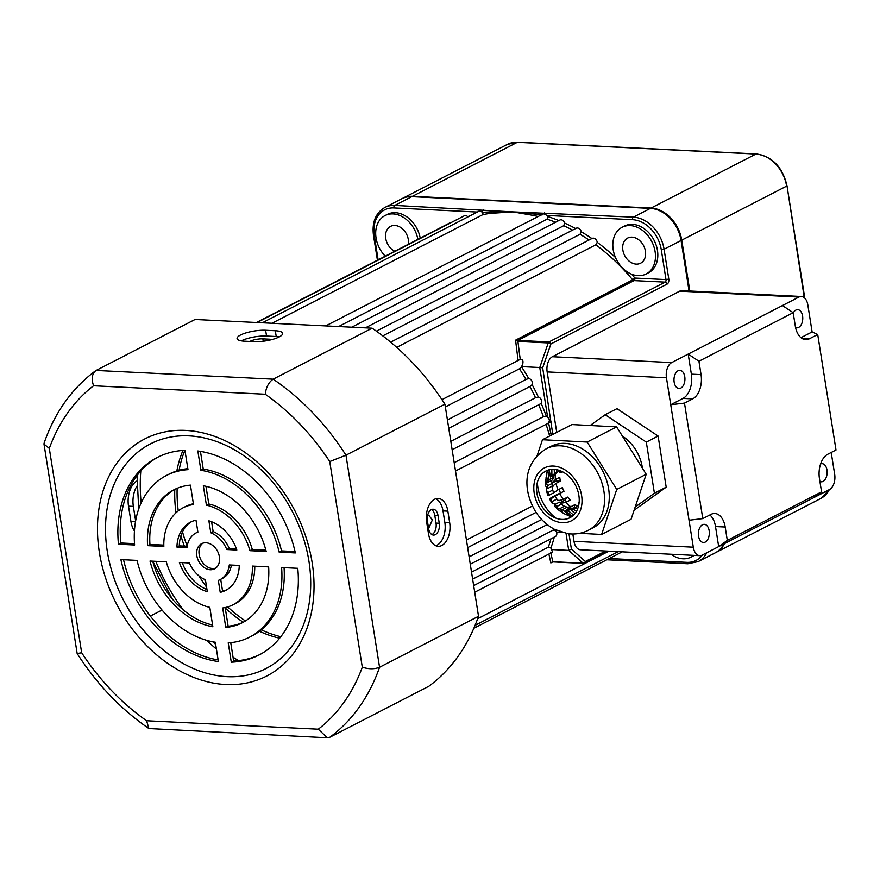 <?xml version="1.0" encoding="UTF-8"?>
<svg xmlns="http://www.w3.org/2000/svg" width="880" height="880" viewBox="0 0 880 880"><rect width="100%" height="100%" fill="white"/><g stroke="black" fill="none" stroke-linecap="round" stroke-linejoin="round"><path stroke-width="1.32" d="M589.039 239.998A181.797 137.203 -117.2 0 0 580.041 234.289L581.229 231.737A183.821 138.732 62.8 0 1 591.888 238.535A4.037 3.047 62.8 0 1 592.13 238.414A4.037 3.047 62.8 0 1 597.201 242.165A4.037 3.047 62.8 0 1 597.223 242.33A183.821 138.732 62.8 0 1 615.483 257.499M518.089 360.503L515.559 340.164L632.687 279.851A181.797 137.203 -117.2 0 0 595.837 244.816L396.715 347.369M595.837 244.816L597.223 242.33M555.577 222.244A181.797 137.203 -117.2 0 0 547.074 219.186L547.877 216.579A183.821 138.732 62.8 0 1 558.811 220.572M547.074 219.186L338.602 326.546M580.041 234.289L382.778 335.885M572.605 230.109A181.797 137.203 -117.2 0 0 563.717 225.709L564.707 223.113A183.821 138.732 62.8 0 1 575.619 228.558M563.717 225.709L365.354 327.866M554.29 537.086A183.821 138.732 62.8 0 1 550.891 548.064A4.037 3.047 62.8 0 1 551.507 549.549L552.585 552.134L474.716 592.229M555.907 530.508A183.821 138.732 62.8 0 1 555.83 530.849A4.037 3.047 62.8 0 1 556.765 533.093A4.037 3.047 62.8 0 1 555.39 536.525L472.637 579.139M528.726 378.532L525.976 379.456A181.797 137.203 -117.2 0 0 519.431 368.786L521.521 366.773A183.821 138.732 62.8 0 1 528.726 378.532A4.037 3.047 62.8 0 1 532.367 382.525A4.037 3.047 62.8 0 1 532.147 384.681A183.821 138.732 62.8 0 1 538.329 397.023A4.037 3.047 62.8 0 1 541.596 400.95A4.037 3.047 62.8 0 1 541.211 403.436A183.821 138.732 62.8 0 1 546.293 416.229A4.037 3.047 62.8 0 1 547.613 417.065L549.516 419.87L548.878 422.433L547.569 423.599L455.51 471.009M542.058 215.039L534.479 214.005A2.024 1.122 -77.5 0 1 533.489 215.457L512.908 211.893L633.402 217.162A32.318 24.387 62.8 0 1 664.07 249.227L668.8 279.07A4.037 2.431 -87.2 0 1 667.051 284.13L550.902 343.948A2.024 0.704 -161 0 0 548.24 342.936L517.913 341.451L515.559 340.164L518.661 340.45A2.024 1.21 92.8 0 0 517.913 341.451L520.223 359.381C522.72 359.073 523.523 360.767 522.621 364.463L521.565 366.619A4.037 3.047 62.8 0 1 521.521 366.773M519.431 368.786L445.368 406.934M541.211 403.436L452.144 449.746M538.329 397.023L535.513 397.727A181.797 137.203 -117.2 0 0 529.892 386.518L448.745 428.307M529.892 386.518L532.147 384.681M622.853 250.074A14.135 10.67 -117.2 0 0 640.618 263.197A14.135 10.67 -117.2 0 0 645.425 251.185A14.135 10.67 -117.2 0 0 627.671 238.062A14.135 10.67 -117.2 0 0 622.853 250.074M408.32 244.288A14.135 10.67 -117.2 0 0 408.298 239.514A14.135 10.67 -117.2 0 0 390.533 226.391A14.135 10.67 -117.2 0 0 385.726 238.403A14.135 10.67 -117.2 0 0 394.79 251.262M180.928 535.777A125.246 94.523 -117.2 0 0 184.371 546.128M198.924 575.85A125.246 94.523 -117.2 0 0 206.591 587.125M225.258 608.036A125.246 94.523 -117.2 0 0 243.199 622.226M259.424 631.268A125.246 94.523 -117.2 0 0 279.62 638.22M182.512 531.839A125.246 94.523 -117.2 0 0 187.165 546.073M204.237 579.227A125.246 94.523 -117.2 0 0 205.678 581.35M227.7 606.914A125.246 94.523 -117.2 0 0 245.443 620.928M261.272 629.827A125.246 94.523 -117.2 0 0 280.808 636.724M427.614 515.438L428.725 515.24L432.377 519.904L428.604 528.528M655.105 251.658A26.257 19.822 -117.2 0 0 622.116 227.282A26.257 19.822 -117.2 0 0 613.184 249.601A26.257 19.822 -117.2 0 0 646.162 273.977A26.257 19.822 -117.2 0 0 655.105 251.658M646.162 273.977L648.516 272.767A26.257 19.822 -117.2 0 0 657.459 250.448A26.257 19.822 -117.2 0 0 624.47 226.072L622.116 227.282M417.868 239.371A26.257 19.822 -117.2 0 0 384.989 215.611A26.257 19.822 -117.2 0 0 376.057 237.93A26.257 19.822 -117.2 0 0 385.231 256.179M420.222 238.161A26.257 19.822 -117.2 0 0 387.343 214.401L384.989 215.611M549.626 436.04L549.032 433.95L550.814 433.323L548.57 422.862M546.293 416.229L543.433 416.702L454.19 462.671M535.513 397.727L450.813 441.353M525.976 379.456L447.425 419.914L525.976 379.456M377.421 260.205L373.483 235.345C371.844 222.277 375.639 212.993 384.868 207.482A32.318 24.387 62.8 0 1 394.779 205.414L512.908 211.893L490.589 213.345A181.797 137.203 -117.2 0 0 482.812 214.665L271.942 323.268M689.062 290.972L681.065 240.482A32.318 24.387 -117.2 0 0 650.386 208.406L411.774 196.669A32.318 24.387 -117.2 0 0 401.852 198.737L384.868 207.482M518.661 340.45L548.988 341.946A2.024 1.529 62.8 0 1 550.902 343.948L542.674 367.785L552.805 434.401M542.674 367.785L539.759 367.521L548.24 342.936A2.024 1.21 92.8 0 1 548.988 341.946L665.137 282.128L634.029 280.599A2.024 1.529 -117.2 0 1 632.687 279.851L634.898 278.069L666.006 279.598L661.287 249.755A30.305 22.869 -117.2 0 0 632.522 219.692L547.283 215.49A4.037 3.047 62.8 0 1 547.877 216.579M535.216 212.509A2.024 1.078 90.9 0 0 534.479 214.005L512.908 211.893L491.337 211.882A2.024 1.276 -97.6 0 1 490.589 213.345M482.812 214.665L482.977 212.289L491.337 211.882A2.024 1.342 95 0 1 492.316 210.397M550.891 548.064L548.328 547.173L473.66 585.618M555.83 530.849L553.157 530.112L471.537 572.154M670.945 554.235A26.257 19.822 -117.2 0 0 691.009 557.117L693.363 555.907A26.257 19.822 -117.2 0 0 694.298 555.379M351.78 327.195L559.801 220.066A4.037 3.047 62.8 0 1 564.707 223.113M376.387 331.166L576.202 228.25A4.037 3.047 62.8 0 1 581.229 231.737M256.454 322.509L450.23 222.706A4.037 3.047 62.8 0 1 451.407 222.442M257.059 322.531L464.2 215.853A4.037 3.047 62.8 0 1 467.709 216.645A183.821 138.732 62.8 0 1 470.052 215.809M706.794 552.728A32.318 24.387 62.8 0 1 698.203 561.605L715.198 552.86A32.318 24.387 -117.2 0 0 723.778 543.972M608.817 551.177L477.653 618.728M553.729 561.836A2.024 1.21 -87.2 0 1 553.322 561.935L552.662 561.935A2.024 0.704 -93.2 0 0 552.86 561.847L550.836 562.936L548.889 554.037M541.706 519.497L469.117 556.886M532.455 506.011L466.444 540.001M182.919 450.45A125.246 94.523 -117.2 0 0 176.836 470.932M174.79 489.39A125.246 94.523 -117.2 0 0 175.989 512.831M547.613 417.065L539.759 367.521L521.565 366.619M551.507 549.549L568.733 550.396L566.027 533.368M550.616 552.156L552.805 561.704L583.121 563.2L568.733 550.396L571.395 549.076L585.354 561.484A2.024 1.452 131.6 0 1 583.121 563.2A2.024 1.21 -87.2 0 0 583.638 563.42A2.024 2.024 0 0 0 584.672 563.2A2.024 1.529 62.8 0 1 584.045 563.332A2.024 1.21 -87.2 0 1 583.638 563.42L553.322 561.935A2.024 1.21 -87.2 0 1 552.805 561.704L550.836 562.936L552.783 561.935M691.009 557.117A26.257 19.822 -117.2 0 0 693.693 555.357M551.188 435.237L550.814 433.323L552.651 432.982M520.223 359.381L441.958 399.652M325.721 325.908L543.455 213.785L547.283 215.49M544.687 212.795A2.024 1.21 92.8 0 0 544.038 213.532M262.317 322.795L479.303 211.046L482.977 212.289M483.505 209.781A2.024 1.21 92.8 0 0 482.592 211.838M551.859 562.166L552.662 561.935A2.024 0.704 -93.2 0 1 552.376 561.781M631.587 274.175A183.821 138.732 62.8 0 1 634.898 278.069A2.024 1.21 -87.2 0 1 634.029 280.599L517.792 340.461A2.024 0.704 86.8 0 0 517.451 341.286M551.254 421.905L548.878 422.433M184.822 450.351A125.246 94.523 -117.2 0 0 179.091 470.261M177.144 488.312A125.246 94.523 -117.2 0 0 178.255 510.895M819.918 481.481A9.086 5.467 92.8 0 0 821.227 481.822A9.086 5.467 92.8 0 0 826.98 470.008A9.086 5.467 92.8 0 0 822.118 463.661A9.086 5.467 92.8 0 0 820.611 463.936M709.159 530.684A9.086 5.467 92.8 0 0 704.308 524.337A9.086 5.467 92.8 0 0 698.555 536.151A9.086 5.467 92.8 0 0 703.406 542.498A9.086 5.467 92.8 0 0 709.159 530.684M793.232 312.983A9.086 5.467 -87.2 0 1 797.731 309.65A9.086 5.467 -87.2 0 1 802.582 315.997A9.086 5.467 -87.2 0 1 796.84 327.811A9.086 5.467 -87.2 0 1 795.564 327.492M674.157 382.14A9.086 5.467 -87.2 0 1 679.91 370.326A9.086 5.467 -87.2 0 1 684.761 376.684A9.086 5.467 -87.2 0 1 679.019 388.487A9.086 5.467 -87.2 0 1 674.157 382.14M684.486 403.106L692.681 398.882L683.012 398.409L670.736 404.734L684.486 403.106L702.779 518.606L689.029 520.234L666.457 377.773L547.151 371.91A12.122 7.282 -87.2 0 1 552.398 356.719L679.635 291.181A12.122 7.282 -87.2 0 1 682.066 290.631L801.372 296.505A12.122 7.282 92.8 0 0 798.941 297.055L679.635 291.181M689.029 520.234L693.297 547.184A12.122 7.282 92.8 0 0 699.765 555.654L580.459 549.78A12.122 7.282 -87.2 0 1 573.991 541.31L572.825 533.995M556.732 432.377L547.151 371.91M702.779 518.606L710.974 514.393A19.349 11.638 -87.2 0 1 714.846 513.502A19.349 11.638 -87.2 0 1 725.186 527.021L727.309 540.408L821.557 491.865L812.944 498.058L829.433 489.566A12.122 7.282 92.8 0 0 834.68 474.375L831.204 452.463M812.944 498.058L718.685 546.601L727.309 540.408M699.765 555.654A12.122 7.282 92.8 0 0 702.196 555.093L718.685 546.601L715.506 526.548A19.349 11.638 92.8 0 0 709.863 514.965M800.954 337.667L812.108 331.914L807.84 304.964A12.122 7.282 92.8 0 0 801.372 296.505M683.012 398.409A19.349 11.638 92.8 0 0 691.372 374.154L688.193 354.09L671.704 362.582A12.122 7.282 92.8 0 0 666.457 377.773M782.452 305.547L793.177 312.697L698.929 361.24L688.193 354.09L798.941 297.055M801.867 338.338L809.512 338.712L817.707 334.499L836 449.999L827.805 454.223A19.349 11.638 -87.2 0 0 819.434 478.478L821.557 491.865M809.512 338.712A19.349 11.638 -87.2 0 1 805.64 339.603A19.349 11.638 -87.2 0 1 795.3 326.084L793.177 312.697M691.372 374.154L701.052 374.627L698.929 361.24M701.052 374.627A19.349 11.638 -87.2 0 1 692.681 398.882M817.707 334.499L812.108 331.914M577.038 505.934A31.306 23.628 62.8 0 1 575.069 504.559L570.724 506.792A31.306 23.628 62.8 0 1 565.862 502.381L570.196 500.137A31.306 23.628 62.8 0 1 567.666 497.09L563.321 499.323A31.306 23.628 62.8 0 1 561.385 496.507A31.306 23.628 62.8 0 1 559.68 493.515L564.025 491.282A31.306 23.628 62.8 0 1 562.342 487.608L557.997 489.841A31.306 23.628 62.8 0 1 556.028 483.351L560.373 481.107A31.306 23.628 62.8 0 1 559.757 477.257L555.412 479.501A31.306 23.628 62.8 0 1 555.269 474.309M555.61 504.119L552.376 503.569L552.189 501.523L556.897 499.092A20.196 15.246 62.8 0 1 556.072 497.849A20.196 15.246 62.8 0 1 555.313 496.551L555.159 496.496M552.189 501.523A20.196 15.246 62.8 0 1 551.353 500.28A20.196 15.246 62.8 0 1 550.594 498.982L559.68 493.515M555.071 474.573A20.196 15.246 62.8 0 1 556.611 472.824L551.903 475.244A20.196 15.246 62.8 0 0 550.363 476.993L555.071 474.573M551.815 469.37L551.903 475.244M550.363 476.993L549.241 469.777M622.413 436.15A36.355 27.445 62.8 0 1 635.668 449.768A36.355 27.445 62.8 0 1 642.444 468.237M552.376 503.569L549.549 499.059L550.594 498.982C548.229 499.543 549.956 498.267 555.775 495.176L564.025 491.282M558.932 489.368A36.355 27.445 -117.2 0 0 560.483 492.745M552.046 483.12L556.336 480.909L560.373 481.107M556.017 479.193A36.355 27.445 -117.2 0 0 556.336 480.909M559.944 502.645L565.059 500.038A36.355 27.445 -117.2 0 0 566.621 501.985M547.492 470.305L546.26 474.738L547.943 482.262A20.196 15.246 62.8 0 1 548.757 479.842L553.465 477.411L553.289 475.486M547.888 470.173L548.757 479.842M547.943 482.262L552.662 479.831A20.196 15.246 62.8 0 1 553.465 477.411M546.095 477.059L545.622 485.947L547.448 488.62A20.196 15.246 62.8 0 1 547.415 485.826L552.134 483.395L551.628 480.645M545.578 479.336L547.415 485.826M547.448 488.62L552.167 486.2A20.196 15.246 62.8 0 1 552.134 483.395M555.412 479.501L552.035 483.087M546.623 487.927L546.282 490.127L547.866 495.385L548.922 495.308A20.196 15.246 62.8 0 1 548.064 492.47L552.772 490.05L552.376 489.17M546.282 490.127L548.064 492.47M548.922 495.308L553.63 492.877A20.196 15.246 62.8 0 1 552.772 490.05C551.54 488.07 552.629 485.837 556.028 483.351M557.997 489.841L553.63 492.877M563.321 499.323C559.46 500.797 557.326 500.72 556.897 499.092L557.15 499.664M556.853 506.495A20.196 15.246 62.8 0 1 554.73 504.57L559.438 502.139A20.196 15.246 62.8 0 0 561.561 504.075L556.853 506.495L559.548 510.829L561.561 511.841M559.548 510.829L555.027 506.748L554.73 504.57M560.692 503.338L565.862 502.381M570.724 506.792L567.094 507.243M564.047 506.451L561.561 504.075M562.353 509.652A20.196 15.246 62.8 0 1 559.955 508.563L564.663 506.132A20.196 15.246 62.8 0 0 567.072 507.221L562.353 509.652L571.483 516.791M570.449 516.516L563.277 513.315L559.955 508.563M568.81 508.838L567.072 507.221M568.029 510.598A20.196 15.246 62.8 0 1 565.642 510.477L570.35 508.046A20.196 15.246 62.8 0 0 572.748 508.167L568.029 510.598L573.595 515.064M571.846 516.538L565.642 510.477M576.543 511.192L573.199 509.212A20.196 15.246 62.8 0 1 573.045 509.3A20.196 15.246 62.8 0 1 571.109 510.081L575.817 507.65A20.196 15.246 62.8 0 0 575.971 507.606M575.036 513.458L571.109 510.081M573.199 509.212L576.125 507.705M578.512 506.132L577.236 505.681A20.196 15.246 62.8 0 1 575.685 507.43L577.72 508.673M577.236 505.681L578.787 504.878M579.161 501.985A20.196 15.246 62.8 0 1 578.842 502.832M559.768 470.558L559.559 472.076A20.196 15.246 62.8 0 1 561.957 472.197L562.65 471.845M562.177 471.603L561.957 472.197M554.224 469.359L554.389 473.462A20.196 15.246 62.8 0 1 554.543 473.374A20.196 15.246 62.8 0 1 556.49 472.593L559.713 470.932M556.919 469.733L556.49 472.593M590.172 425.502L605.187 414.722L646.316 442.112L654.412 493.24L635.173 507.067M605.187 414.722L616.968 408.661L658.097 436.04L666.193 487.168L634.106 510.224M654.412 493.24L666.193 487.168M646.316 442.112L658.097 436.04M575.069 504.559L573.716 508.629M567.666 497.09L565.059 500.038M555.786 518.089A38.379 28.963 62.8 0 1 544.819 505.802A38.379 28.963 62.8 0 1 537.372 482.328M574.112 482.812A26.257 19.822 62.8 0 1 571.769 516.593A26.257 19.822 62.8 0 1 541.695 505.934A26.257 19.822 62.8 0 1 544.038 472.153A26.257 19.822 62.8 0 1 574.112 482.812M600.347 466.906A45.859 34.606 -117.2 0 0 551.045 446.325L546.337 448.745A45.859 34.606 62.8 0 1 595.628 469.326A45.859 34.606 62.8 0 1 588.324 530.277L593.032 527.857A45.859 34.606 -117.2 0 0 600.347 466.906M537.064 455.818L542.476 439.725L587.18 442.057L616.748 489.434L601.612 534.457L579.7 533.313M561.968 532.378L556.908 532.114L555.467 529.815M587.18 442.057L616.638 426.888L571.934 424.556L542.476 439.725M616.638 426.888L646.195 474.265L616.748 489.434M646.195 474.265L631.059 519.288L601.612 534.457M402.204 198.561A32.318 24.387 62.8 0 1 402.534 198.385A32.318 24.387 62.8 0 1 412.456 196.317L651.068 208.054A32.318 24.387 62.8 0 1 681.747 240.13L689.81 291.005M724.46 543.631A32.318 24.387 62.8 0 1 715.869 552.508A32.318 24.387 62.8 0 1 715.528 552.673M249.876 341.462A9.086 2.387 171 0 1 262.856 338.855L269.313 339.174A9.086 2.387 171 0 1 271.876 339.581M439.241 523.259A9.086 5.467 -87.2 0 1 435.303 534.655A9.086 5.467 -87.2 0 1 433.488 535.073A9.086 5.467 -87.2 0 1 428.637 528.726L427.416 521.026A9.086 5.467 -87.2 0 1 433.158 509.212A9.086 5.467 -87.2 0 1 438.02 515.559L439.241 523.259L436.018 523.105L434.797 515.405A9.086 5.467 92.8 0 0 431.53 509.542M431.893 534.589A9.086 5.467 92.8 0 0 432.08 534.501A9.086 5.467 92.8 0 0 436.018 523.105M279.213 336.919A18.183 4.774 -9 0 0 282.656 333.366A18.183 4.774 -9 0 0 275.308 330.748L265.628 330.264A18.183 4.774 -9 0 0 246.565 332.717A18.183 4.774 -9 0 0 237.072 338.569A18.183 4.774 -9 0 0 244.431 341.187L254.1 341.671A18.183 4.774 -9 0 0 279.213 336.919M279.356 336.842A18.183 4.774 -9 0 0 276.221 336.523L266.552 336.039A18.183 4.774 -9 0 0 241.285 340.868M441.826 545.479A18.183 10.934 92.8 0 0 449.68 522.698L447.854 511.148A18.183 10.934 92.8 0 0 438.141 498.443A18.183 10.934 92.8 0 0 426.646 522.06L428.472 533.621A18.183 10.934 92.8 0 0 438.185 546.315A18.183 10.934 92.8 0 0 441.826 545.479M435.787 545.743A18.183 10.934 92.8 0 0 436.986 545.248A18.183 10.934 92.8 0 0 444.84 522.456L443.014 510.906A18.183 10.934 92.8 0 0 435.699 498.784M136.917 486.145A20.196 12.144 92.8 0 0 133.342 506.385L135.63 520.85M136.895 481.019A20.196 12.144 92.8 0 0 128.502 506.154L130.944 521.554A20.196 12.144 92.8 0 0 134.442 530.959M205.975 542.784A14.135 10.67 -117.2 0 0 201.63 543.686A14.135 10.67 -117.2 0 0 197.494 558.47A14.135 10.67 -117.2 0 0 210.243 569.734A14.135 10.67 -117.2 0 0 214.577 568.832A14.135 10.67 -117.2 0 0 218.713 554.048A14.135 10.67 -117.2 0 0 205.975 542.784M202.862 543.18A14.135 10.67 -117.2 0 0 200.145 558.085A14.135 10.67 -117.2 0 0 212.597 568.524A14.135 10.67 -117.2 0 0 215.71 568.128M185.625 430.419A133.32 100.617 -117.2 0 0 99.341 552.244A133.32 100.617 -117.2 0 0 225.874 684.53A133.32 100.617 -117.2 0 0 312.158 562.716A133.32 100.617 -117.2 0 0 185.625 430.419M189.035 435.875A126.324 95.337 -117.2 0 0 107.283 551.298A126.324 95.337 -117.2 0 0 227.172 676.654A126.324 95.337 -117.2 0 0 308.935 561.22A126.324 95.337 -117.2 0 0 189.035 435.875M162.041 610.038L150.337 616.066M372.119 328.196L195.063 319.484L96.096 370.447L273.152 379.17A218.163 164.648 62.8 0 1 345.961 455.18L329.736 461.56A206.041 155.507 -117.2 0 0 265.232 394.229C266.123 387.189 268.763 382.173 273.152 379.17L372.119 328.196A218.163 164.648 62.8 0 1 444.928 404.206L345.961 455.18L379.555 667.249C374.528 669.251 368.775 669.24 362.296 667.194L329.736 461.56M444.928 404.206L478.522 616.275L379.555 667.249A218.163 164.648 62.8 0 1 329.868 737.231L327.294 737.781L318.285 729.19A206.041 155.507 -117.2 0 0 362.296 667.194M478.522 616.275A218.163 164.648 62.8 0 1 428.835 686.268L329.868 737.231M205.975 486.299L208.769 503.965A54.538 41.162 62.8 0 1 252.296 549.461L265.848 550.132M200.442 451.374L203.247 469.084A90.904 68.607 62.8 0 1 281.512 550.902L295.02 551.573M175.076 489.225A74.745 56.408 -117.2 0 0 149.941 544.434L163.812 545.116M183.139 507.771A54.538 41.162 62.8 0 1 193.512 504.537L190.443 485.133A74.745 56.408 -117.2 0 0 173.888 489.819A74.745 56.408 -117.2 0 0 147.587 545.644L163.834 546.447A54.538 41.162 62.8 0 1 183.139 507.771L185.493 506.561A54.538 41.162 62.8 0 1 193.391 503.756M191.73 521.565A38.379 28.963 -117.2 0 0 179.3 545.875L187.132 546.26M158.422 456.896A111.1 83.853 -117.2 0 0 120.802 542.993L134.519 543.675M166.485 475.453A90.904 68.607 62.8 0 1 187.99 469.656L184.932 450.34A111.1 83.853 -117.2 0 0 157.234 457.49A111.1 83.853 -117.2 0 0 118.448 544.214L134.618 545.006A90.904 68.607 62.8 0 1 166.485 475.453L168.839 474.232A90.904 68.607 62.8 0 1 187.825 468.644M211.585 521.752L213.136 531.553A26.257 19.822 62.8 0 1 229.185 548.328L236.357 548.68M230.736 642.664L233.64 660.968A111.1 83.853 -117.2 0 0 260.15 654.412M284.053 567.644A90.904 68.607 62.8 0 1 252.087 635.866L249.722 637.076A90.904 68.607 62.8 0 1 228.217 642.862L231.286 662.178A111.1 83.853 -117.2 0 0 258.973 655.039A111.1 83.853 -117.2 0 0 297.77 568.315L281.589 567.523A90.904 68.607 62.8 0 1 249.722 637.076M182.215 562.628A38.379 28.963 -117.2 0 0 206.976 589.556M254.76 566.203A54.538 41.162 62.8 0 1 235.433 603.537L233.079 604.747A54.538 41.162 62.8 0 1 222.695 607.981L225.775 627.396A74.745 56.408 -117.2 0 0 242.33 622.71A74.745 56.408 -117.2 0 0 268.631 566.885L252.373 566.082A54.538 41.162 62.8 0 1 233.079 604.747M225.181 607.552L228.129 626.175A74.745 56.408 -117.2 0 0 243.496 622.083M152.724 561.176A74.745 56.408 -117.2 0 0 212.597 625.02M220.704 579.315L222.574 591.118A38.379 28.963 -117.2 0 0 226.842 589.743M231.44 565.048A26.257 19.822 62.8 0 1 222.486 578.391L220.132 579.612A26.257 19.822 62.8 0 1 218.328 580.393L220.22 592.339A38.379 28.963 -117.2 0 0 225.676 590.381A38.379 28.963 -117.2 0 0 239.272 565.433L229.273 564.949A26.257 19.822 62.8 0 1 220.132 579.612M123.541 559.746A111.1 83.853 -117.2 0 0 218.13 659.934M266.189 551.485A74.745 56.408 -117.2 0 0 203.335 485.771L206.415 505.175A54.538 41.162 62.8 0 1 249.942 550.682L266.189 551.485M295.328 552.915A111.1 83.853 -117.2 0 0 197.835 450.978L200.893 470.294A90.904 68.607 62.8 0 1 279.147 552.123L295.328 552.915M186.945 547.58A26.257 19.822 62.8 0 1 196.086 532.917A26.257 19.822 62.8 0 1 197.89 532.136L195.998 520.19A38.379 28.963 -117.2 0 0 190.531 522.137A38.379 28.963 -117.2 0 0 176.935 547.085L186.945 547.58M236.83 550.033A38.379 28.963 -117.2 0 0 208.89 520.817L210.782 532.763A26.257 19.822 62.8 0 1 226.831 549.538L236.83 550.033M205.425 579.755A26.257 19.822 62.8 0 1 189.387 562.98L179.377 562.485A38.379 28.963 -117.2 0 0 207.317 591.701L205.425 579.755M209.803 607.354A54.538 41.162 62.8 0 1 166.276 561.847L150.018 561.044A74.745 56.408 -117.2 0 0 212.872 626.758L209.803 607.354M120.89 559.614A111.1 83.853 -117.2 0 0 218.383 661.54L215.325 642.235A90.904 68.607 62.8 0 1 137.06 560.406L120.89 559.614M222.574 591.118L220.22 592.339M228.129 626.175L225.775 627.396M233.64 660.968L231.286 662.178M229.185 548.328L226.831 549.538M213.136 531.553L210.782 532.763M120.802 542.993L118.448 544.214M179.3 545.875L176.935 547.085M149.941 544.434L147.587 545.644M281.512 550.902L279.147 552.123M203.247 469.084L200.893 470.294M252.296 549.461L249.942 550.682M208.769 503.965L206.415 505.175M265.232 394.229L93.544 385.77C91.19 378.576 92.037 373.472 96.096 370.447L95.381 370.898C71.775 388.597 54.67 412.676 44.088 443.124L44 444.136L49.302 448.393L81.664 652.751L77.165 653.521L44 444.136M327.294 737.781L148.885 728.53L146.597 720.742L318.285 729.19M140.811 470.91A167.662 126.533 -117.2 0 0 141.141 502.898M549.032 433.95A181.797 137.203 -117.2 0 0 546.095 424.358M543.433 416.702A181.797 137.203 -117.2 0 0 538.824 405.108M538.065 216.557A181.797 137.203 -117.2 0 0 533.489 215.457M568.975 533.797L571.395 549.076M608.091 551.144L584.672 563.2A2.024 1.529 62.8 0 0 585.354 561.484L605.682 551.023M661.287 249.755L664.07 249.227L681.065 240.482M548.328 547.173A181.797 137.203 -117.2 0 0 550.968 538.802M553.157 530.112A181.797 137.203 -117.2 0 0 553.454 528.759M609.235 558.536L686.796 562.353A30.305 22.869 -117.2 0 0 702.372 555.005M477.345 212.058L393.91 207.944A30.305 22.869 -117.2 0 0 374.297 235.631L378.136 259.842M632.522 219.692A2.024 1.21 92.8 0 1 633.402 217.162L650.386 208.406M393.91 207.944A2.024 1.21 92.8 0 1 394.779 205.414L411.774 196.669M155.804 561.33A167.662 126.533 -117.2 0 0 183.205 609.862M212.652 641.762A167.662 126.533 -117.2 0 0 215.655 644.325M233.046 657.206A167.662 126.533 -117.2 0 0 238.513 660.605M667.051 284.13A2.024 1.529 -117.2 0 0 665.137 282.128A2.024 1.21 92.8 0 0 666.006 279.598L668.8 279.07M373.483 235.345L374.297 235.631M686.796 562.353A2.024 1.21 92.8 0 0 687.874 563.772L606.826 559.779M573.991 541.31L693.297 547.184M552.398 356.719L671.704 362.582M725.186 527.021L715.506 526.548M576.235 481.294A29.689 22.407 -117.2 0 0 542.223 469.249A29.689 22.407 -117.2 0 0 539.583 507.441A29.689 22.407 -117.2 0 0 573.584 519.497A29.689 22.407 -117.2 0 0 576.235 481.294M681.747 240.13L786.61 186.12A32.318 24.387 -117.2 0 0 755.931 154.055L517.319 142.307A32.318 24.387 -117.2 0 0 507.397 144.375L517.715 142.219A2.024 1.21 92.8 0 0 517.319 142.307L412.456 196.317M651.068 208.054L755.931 154.055A2.024 1.21 92.8 0 1 756.338 153.956L517.715 142.219A2.024 1.21 92.8 0 1 518.111 142.351M715.869 552.508L820.732 498.509A32.318 24.387 -117.2 0 0 829.323 489.621M804.276 297.693L786.984 185.724C782.606 167.156 772.398 156.563 756.338 153.956A2.024 1.21 92.8 0 1 756.756 154.11M269.467 340.164L269.313 339.174M276.221 336.523L275.308 330.748M444.84 522.456L449.68 522.698M133.342 506.385L128.502 506.154M81.664 652.751A206.041 155.507 -117.2 0 0 146.597 720.742M93.544 385.77A206.041 155.507 -117.2 0 0 49.302 448.393M135.476 521.774L130.944 521.554M443.014 510.906L447.854 511.148M266.552 336.039L265.628 330.264M434.797 515.405L438.02 515.559M263.241 341.231L262.856 338.855M618.2 551.639L475.09 625.339M622.248 551.837L473.858 628.254M536.085 512.38L467.643 547.624M547.228 524.579L470.272 564.212M137.016 475.563L138.71 508.97M152.724 561.198L171.93 598.477M206.305 640.211L216.414 649.121M687.874 563.772L698.203 561.605M592.13 238.414L390.665 342.166M546.337 448.745C521.532 464.09 523.622 491.403 535.293 511.148C540.287 519.09 546.722 525.173 554.609 529.386L567.699 533.643C574.981 534.655 581.856 533.533 588.324 530.277M402.534 198.385L507.397 144.375M804.793 298.166L786.984 185.724M829.554 489.5L820.732 498.509M197.868 531.993L196.086 532.917M148.885 728.53C120.802 709.225 96.899 684.233 77.176 653.554"/></g></svg>
